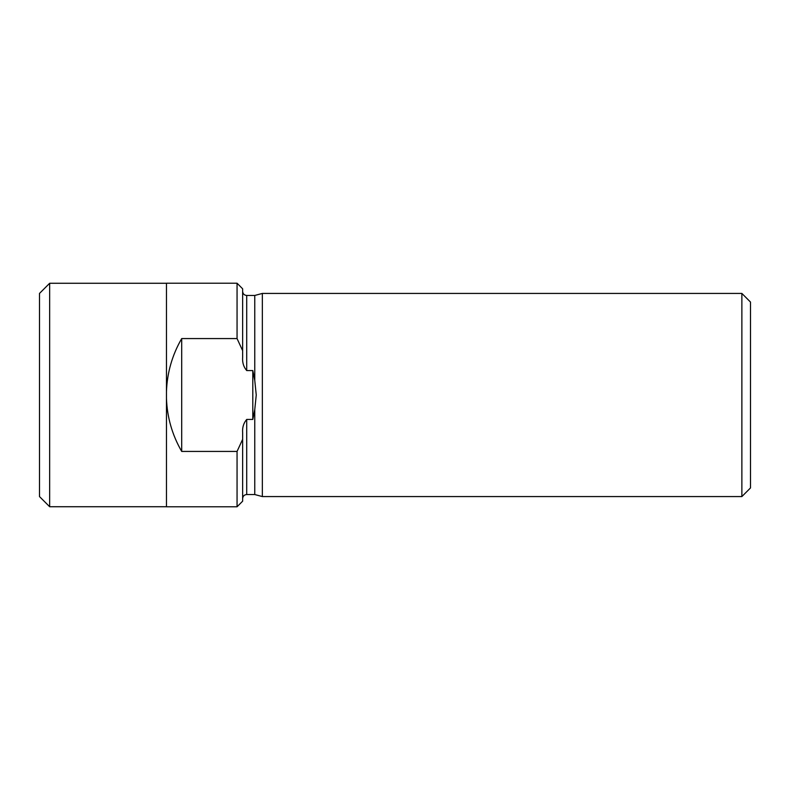 <?xml version="1.0" encoding="UTF-8"?>
<svg xmlns="http://www.w3.org/2000/svg" width="790" height="790" viewBox="0 0 790 790"><rect width="100%" height="100%" fill="white"/><g stroke="black" fill="none" stroke-linecap="round" stroke-linejoin="round"><path stroke-width="1.19" d="M166.463 391.633C167.134 372.683 172.21 354.996 181.7 338.574L237.059 338.574L237.059 283.225L166.463 283.225L166.463 506.775L237.059 506.775L237.059 451.426L242.639 439.339L242.639 432.723C242.224 427.518 243.577 423.084 246.707 419.441L252.8 419.441L254.765 409.615L254.765 494.54L262.349 496.574L741.869 496.574L741.869 293.426L262.349 293.426L262.349 496.574M181.7 338.574L181.7 451.426L237.059 451.426M181.7 451.426C172.21 435.004 167.134 417.318 166.463 398.367M242.639 291.401C242.905 293.89 244.258 295.243 246.707 295.46L246.707 370.559C243.587 366.935 242.234 362.511 242.639 357.278L242.639 288.804L237.059 283.225M237.059 506.775L242.639 501.196L242.639 439.339M246.707 295.46L254.765 295.46L254.765 380.385L252.8 370.559L252.8 419.441M246.707 370.559L252.8 370.559M254.765 409.615L256.246 395L254.765 380.385M49.661 506.726L39.5 496.574L39.5 293.426L49.661 283.274L49.661 506.726L166.463 506.726M741.869 496.574L750.5 487.934L750.5 302.066L741.869 293.426M242.639 350.661L237.059 338.574M246.707 419.441L246.707 494.54C244.258 494.757 242.905 496.11 242.639 498.599M246.707 494.54L254.765 494.54M254.765 295.46L262.349 293.426M49.661 283.274L166.463 283.274"/></g></svg>
